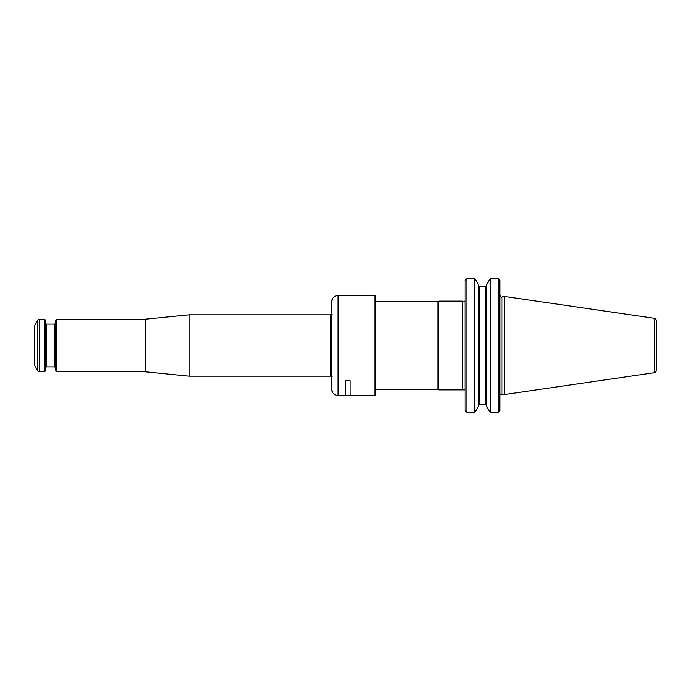 <?xml version="1.0" encoding="UTF-8"?>
<svg xmlns="http://www.w3.org/2000/svg" width="691" height="691" viewBox="0 0 691 691"><rect width="100%" height="100%" fill="white"/><g stroke="black" fill="none" stroke-linecap="round" stroke-linejoin="round"><path stroke-width="1.04" d="M56.576 319.199L56.576 371.801L55.591 370.817L55.591 320.183L56.576 319.199L145.231 319.199L189.066 314.82L189.066 376.18L330.799 376.18L331.939 376.845M145.231 319.199L145.231 371.801L189.066 376.18M34.55 345.5L34.55 365.228L37.841 370.92L37.841 320.08L34.55 325.772L34.55 345.5M37.841 370.92L39.361 371.801L44.526 371.801L44.526 319.199L39.361 319.199L37.841 320.08M44.526 371.801L45.511 370.817L45.511 320.183L44.526 319.199M374.816 295.472L375.368 296.024L375.368 394.976L374.816 395.528L374.816 295.472L338.106 295.472C334.116 295.86 331.922 298.054 331.533 302.053L331.533 388.947C331.922 392.946 334.116 395.14 338.106 395.528L338.106 295.472M338.106 395.528L345.776 395.528L345.776 380.758L350.164 380.758L350.164 395.528L374.816 395.528M462.486 389.879L462.486 301.121L438.811 301.121L438.811 389.879L465.069 389.879L465.069 301.121L462.728 301.302L462.728 389.698M375.368 301.665L437.861 301.665L437.861 389.335L438.811 389.879M654.576 318.326C654.99 317.869 655.621 318.594 656.45 320.494L656.45 370.506C655.621 372.406 654.99 373.131 654.576 372.674L504.318 394.578L504.318 296.422L654.576 318.326L654.576 372.674M489.237 280.019L486.645 284.675L490.29 278.637L490.29 412.363L498.099 412.363L498.099 278.637L499.852 280.442L499.852 410.558L498.099 412.363M490.29 278.637L498.099 278.637M479.304 286.722L479.304 404.278L478.431 405.194L479.304 404.278L485.773 404.278L486.645 405.194L485.773 404.278L485.773 286.722L486.645 285.806L485.773 286.722L479.304 286.722L478.431 285.806L479.304 286.722L485.773 286.722M486.645 284.675L486.645 406.325L489.237 410.981L486.645 406.325M490.29 412.363L489.237 410.981M475.84 280.019L478.431 284.675L474.786 278.637L474.786 412.363L478.431 406.325L475.84 410.981M478.431 284.675L478.431 406.325M499.852 280.442L499.014 279.328M499.014 411.672L499.852 410.558M474.786 278.637L466.866 278.637L465.112 280.442L465.95 279.328M466.866 278.637L466.866 412.363L474.786 412.363M465.112 280.442L465.112 410.558L466.866 412.363M465.95 411.672L465.112 410.558M189.066 314.82L330.799 314.82L330.799 376.18M39.361 371.801L39.361 319.199M54.71 366.869L46.383 366.869L46.383 324.131L54.71 324.131L54.71 366.869L55.591 367.75M504.318 296.422L502.055 297.026L502.055 393.974L504.318 394.578M330.799 314.82L331.939 314.155M56.576 371.801L145.231 371.801M54.71 324.131L55.591 323.25M46.383 324.131L45.511 323.25M46.383 366.869L45.511 367.75M345.776 395.416L350.164 395.416M437.861 301.665L438.811 301.121M375.368 389.335L437.861 389.335M500.146 394.708L502.055 393.974M502.055 297.026C501.571 297.691 500.837 297.13 499.852 295.325"/></g></svg>

